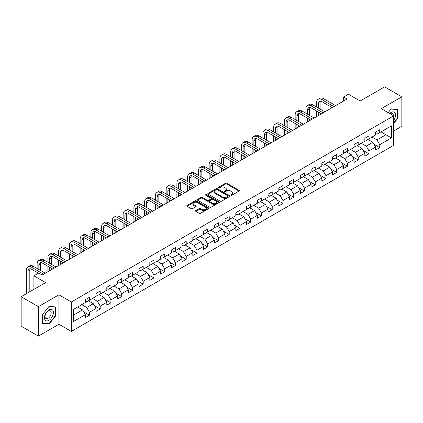 <?xml version="1.0" encoding="UTF-8"?>
<svg xmlns="http://www.w3.org/2000/svg" width="423" height="423" viewBox="0 0 423 423"><rect width="100%" height="100%" fill="white"/><g stroke="black" fill="none" stroke-linecap="round" stroke-linejoin="round"><path stroke-width="0.63" d="M230.884 195.236A0.672 0.386 0 0 0 231.83 195.236L239.021 191.09A0.957 0.55 0 0 0 239.302 190.699A0.957 0.55 0 0 0 239.021 190.308L226.844 183.275A0.957 0.55 0 0 0 225.491 183.275L218.305 187.426A0.672 0.386 0 0 0 218.104 187.701A0.672 0.386 0 0 0 218.305 187.971A0.672 0.386 0 0 0 219.251 187.971L220.182 187.437A3.061 1.766 0 0 1 224.507 187.437L225.522 188.024A3.061 1.766 0 0 1 226.421 189.271A3.061 1.766 0 0 1 225.522 190.519L224.592 191.059A0.672 0.386 0 0 0 224.396 191.333A0.672 0.386 0 0 0 224.592 191.603A0.672 0.386 0 0 0 225.544 191.603L226.469 191.069A3.061 1.766 0 0 1 230.799 191.069L231.815 191.656A3.061 1.766 0 0 1 232.713 192.904A3.061 1.766 0 0 1 231.815 194.152L230.884 194.691A0.672 0.386 0 0 0 230.688 194.966A0.672 0.386 0 0 0 230.884 195.236L230.884 194.691M195.791 210.538A0.957 0.55 0 0 0 195.511 210.929A0.957 0.55 0 0 0 195.791 211.32L199.212 213.292A0.957 0.55 0 0 0 200.56 213.292L208.544 208.682A0.957 0.55 0 0 0 208.825 208.29A0.957 0.55 0 0 0 208.544 207.899L196.367 200.872A0.957 0.55 0 0 0 195.014 200.872L187.035 205.478A0.957 0.55 0 0 0 186.755 205.869A0.957 0.55 0 0 0 187.035 206.26L191.159 208.645A0.957 0.55 0 0 0 192.513 208.645L195.928 206.673A0.957 0.55 0 0 0 196.209 206.281A0.957 0.55 0 0 0 195.928 205.89L193.882 204.711A2.559 1.475 0 0 1 193.131 203.664A2.559 1.475 0 0 1 194.712 202.3A2.559 1.475 0 0 1 197.499 202.617L205.52 207.249A2.559 1.475 0 0 1 206.265 208.29A2.559 1.475 0 0 1 204.69 209.655A2.559 1.475 0 0 1 201.898 209.337L200.56 208.565A0.957 0.55 0 0 0 199.212 208.565L195.791 210.538L195.791 211.32L199.212 209.359L199.212 208.565M393.718 130.966L401.85 126.271L401.85 96.83L384.618 86.879L360.153 101.007L348.441 94.239L343.613 97.026L347.061 99.014L42.168 275.045L38.726 273.052L33.898 275.838L33.898 289.369M38.382 306.675L38.382 336.121L58.919 324.261L58.919 294.82L38.382 306.675L21.15 296.729L45.615 282.601L33.898 275.838M58.919 294.82L71.323 301.98L393.718 115.849L393.718 145.29L71.323 331.426L71.323 301.98M401.85 96.83L381.313 108.685L393.718 115.849M220.246 201.147A0.957 0.55 0 0 0 221.599 201.147L229.583 196.536A0.957 0.55 0 0 0 229.863 196.145A0.957 0.55 0 0 0 229.583 195.754L217.406 188.727A0.957 0.55 0 0 0 216.053 188.727L208.074 193.332A0.957 0.55 0 0 0 207.793 193.723A0.957 0.55 0 0 0 208.074 194.115L220.246 201.147M206.006 195.384A0.672 0.386 0 0 1 206.683 195.479L219.051 202.617L211.082 207.217A0.957 0.55 0 0 1 209.729 207.217L197.552 200.19L197.552 199.407A0.957 0.55 0 0 0 197.271 199.799A0.957 0.55 0 0 0 197.552 200.19M197.552 199.407L200.967 197.435A0.957 0.55 0 0 1 202.321 197.435L207.259 200.285A0.957 0.55 0 0 0 208.613 200.285L210.876 198.979A0.957 0.55 0 0 0 211.156 198.588A0.957 0.55 0 0 0 210.876 198.197L205.737 195.23A0.672 0.386 0 0 1 205.541 194.955A0.672 0.386 0 0 1 205.953 194.596A0.672 0.386 0 0 1 206.683 194.68L219.066 201.829A0.957 0.55 0 0 1 219.347 202.22A0.957 0.55 0 0 1 219.066 202.612L219.066 201.829M38.382 336.121L21.15 326.17L21.15 296.729M83.691 311.867L89.449 315.193L89.449 312.285L96.063 308.467L96.063 311.37L100.198 308.986L100.198 306.078L106.813 302.26L106.813 305.163L110.948 302.778L110.948 299.87L117.568 296.052L117.568 298.955L121.702 296.571L121.702 293.662L128.317 289.845L128.317 292.748L132.452 290.363L132.452 287.455L139.067 283.637L139.067 286.54L143.201 284.156L143.201 281.253L149.821 277.43L149.821 280.333L153.956 277.948L153.956 275.045L160.571 271.222L160.571 274.13L164.706 271.74L164.706 268.838L171.32 265.015L171.32 267.923L175.455 265.533L175.455 262.63L182.07 258.807L182.07 261.715L186.21 259.325L186.21 256.423L192.825 252.6L192.825 255.508L196.959 253.118L196.959 250.215L203.574 246.398L203.574 249.3L207.709 246.91L207.709 244.008L214.324 240.19L214.324 243.093L218.458 240.703L218.458 237.8L225.078 233.982L225.078 236.885L229.213 234.501L229.213 231.593L235.828 227.775L235.828 230.678L239.963 228.293L239.963 225.385L246.577 221.567L246.577 224.47L250.712 222.086L250.712 219.177L257.332 215.36L257.332 218.263L261.467 215.878L261.467 212.97L268.082 209.152L268.082 212.055L272.216 209.671L272.216 206.768L278.831 202.945L278.831 205.848L282.966 203.463L282.966 200.56L289.586 196.737L289.586 199.645L293.721 197.255L293.721 194.353L300.335 190.53L300.335 193.438L304.47 191.048L304.47 188.145L311.085 184.322L311.085 187.23L315.22 184.84L315.22 181.938L321.834 178.115L321.834 181.023L325.974 178.633L325.974 175.73L332.589 171.912L332.589 174.815L336.724 172.425L336.724 169.523L343.339 165.705L343.339 168.608L347.473 166.218L347.473 163.315L354.088 159.497L354.088 162.4L358.223 160.016L358.223 157.107L364.843 153.29L364.843 156.193L368.978 153.808L368.978 150.9L375.592 147.082L375.592 149.985L379.727 147.601L379.727 144.692L391.444 137.93L391.444 125.832L385.929 129.015L385.929 134.747L391.444 137.93M89.449 315.193L85.314 317.578L85.314 314.675L73.597 321.438L73.597 309.34L85.314 302.577L85.314 299.674L89.449 297.284L89.449 300.187L96.063 296.37L96.063 293.467L100.198 291.077L100.198 293.985L106.813 290.162L106.813 287.259L110.948 284.869L110.948 287.777L117.568 283.955L117.568 281.052L121.702 278.662L121.702 281.57L128.317 277.747L128.317 274.844L132.452 272.454L132.452 275.362L139.067 271.54L139.067 268.637L143.201 266.252L143.201 269.155L149.821 265.332L149.821 262.429L153.956 260.045L153.956 262.947L160.571 259.13L160.571 256.222L164.706 253.837L164.706 256.74L171.32 252.922L171.32 250.014L175.455 247.629L175.455 250.532L182.07 246.715L182.07 243.807L186.21 241.422L186.21 244.325L192.825 240.507L192.825 237.599L196.959 235.214L196.959 238.117L203.574 234.3L203.574 231.397L207.709 229.007L207.709 231.91L214.324 228.092L214.324 225.189L218.458 222.799L218.458 225.702L225.078 221.885L225.078 218.982L229.213 216.592L229.213 219.5L235.828 215.677L235.828 212.774L239.963 210.384L239.963 213.292L246.577 209.47L246.577 206.567L250.712 204.177L250.712 207.085L257.332 203.262L257.332 200.359L261.467 197.969L261.467 200.877L268.082 197.055L268.082 194.152L272.216 191.767L272.216 194.67L278.831 190.847L278.831 187.944L282.966 185.56L282.966 188.462L289.586 184.645L289.586 181.737L293.721 179.352L293.721 182.255L300.335 178.437L300.335 175.529L304.47 173.144L304.47 176.047L311.085 172.23L311.085 169.322L315.22 166.937L315.22 169.84L321.834 166.022L321.834 163.114L325.974 160.729L325.974 163.632L332.589 159.815L332.589 156.907L336.724 154.522L336.724 157.425L343.339 153.607L343.339 150.704L347.473 148.314L347.473 151.217L354.088 147.4L354.088 144.497L358.223 142.107L358.223 145.01L364.843 141.192L364.843 138.289L368.978 135.899L368.978 138.807L375.592 134.985L375.592 132.082L379.727 129.692L379.727 132.6L391.444 125.832M88.344 300.827L93.309 303.693L86.689 307.51L81.729 304.645M85.314 300.986L86.689 301.784L89.449 300.187M86.689 307.51L89.449 312.285M93.309 303.693L96.063 308.467M99.093 294.62L104.058 297.485L97.443 301.303L92.478 298.437M96.063 294.778L97.443 295.577L100.198 293.985M97.443 301.303L100.198 306.078M104.058 297.485L106.813 302.26M109.848 288.412L114.807 291.278L108.193 295.095L103.233 292.23M106.813 288.571L108.193 289.369L110.948 287.777M108.193 295.095L110.948 299.87M114.807 291.278L117.568 296.052M120.597 282.204L125.562 285.07L118.942 288.888L113.983 286.027M117.568 282.363L118.942 283.161L121.702 281.57M118.942 288.888L121.702 293.662M125.562 285.07L128.317 289.845M131.347 275.997L136.312 278.863L129.697 282.68L124.732 279.82M128.317 276.156L129.697 276.954L132.452 275.362M129.697 282.68L132.452 287.455M136.312 278.863L139.067 283.637M142.102 269.789L147.061 272.655L140.447 276.478L135.482 273.612M139.067 269.948L140.447 270.746L143.201 269.155M140.447 276.478L143.201 281.253M147.061 272.655L149.821 277.43M152.851 263.582L157.811 266.448L151.196 270.271L146.236 267.405M149.821 263.741L151.196 264.539L153.956 262.947M151.196 270.271L153.956 275.045M157.811 266.448L160.571 271.222M163.601 257.374L168.566 260.24L161.951 264.063L156.986 261.197M160.571 257.538L161.951 258.331L164.706 256.74M161.951 264.063L164.706 268.838M168.566 260.24L171.32 265.015M174.355 251.172L179.315 254.033L172.7 257.856L167.735 254.99M171.32 251.331L172.7 252.124L175.455 250.532M172.7 257.856L175.455 262.63M179.315 254.033L182.07 258.807M185.105 244.965L190.064 247.825L183.45 251.648L178.49 248.782M182.07 245.123L183.45 245.916L186.21 244.325M183.45 251.648L186.21 256.423M190.064 247.825L192.825 252.6M195.854 238.757L200.819 241.623L194.199 245.44L189.24 242.575M192.825 238.916L194.199 239.709L196.959 238.117M194.199 245.44L196.959 250.215M200.819 241.623L203.574 246.398M206.609 232.55L211.569 235.415L204.954 239.233L199.989 236.367M203.574 232.708L204.954 233.501L207.709 231.91M204.954 239.233L207.709 244.008M211.569 235.415L214.324 240.19M217.359 226.342L222.318 229.208L215.704 233.025L210.744 230.16M214.324 226.501L215.704 227.294L218.458 225.702M215.704 233.025L218.458 237.8M222.318 229.208L225.078 233.982M228.108 220.134L233.073 223L226.453 226.818L221.493 223.952M225.078 220.293L226.453 221.092L229.213 219.5M226.453 226.818L229.213 231.593M233.073 223L235.828 227.775M238.858 213.927L243.822 216.793L237.208 220.61L232.243 217.745M235.828 214.086L237.208 214.884L239.963 213.292M237.208 220.61L239.963 225.385M243.822 216.793L246.577 221.567M249.612 207.719L254.572 210.585L247.957 214.403L242.998 211.542M246.577 207.878L247.957 208.676L250.712 207.085M247.957 214.403L250.712 219.177M254.572 210.585L257.332 215.36M260.362 201.512L265.327 204.378L258.707 208.195L253.747 205.335M257.332 201.671L258.707 202.469L261.467 200.877M258.707 208.195L261.467 212.97M265.327 204.378L268.082 209.152M271.111 195.304L276.076 198.17L269.462 201.993L264.497 199.127M268.082 195.463L269.462 196.261L272.216 194.67M269.462 201.993L272.216 206.768M276.076 198.17L278.831 202.945M281.866 189.097L286.826 191.963L280.211 195.786L275.246 192.92M278.831 189.255L280.211 190.054L282.966 188.462M280.211 195.786L282.966 200.56M286.826 191.963L289.586 196.737M292.616 182.889L297.581 185.755L290.961 189.578L286.001 186.712M289.586 183.053L290.961 183.846L293.721 182.255M290.961 189.578L293.721 194.353M297.581 185.755L300.335 190.53M303.365 176.687L308.33 179.548L301.715 183.371L296.75 180.505M300.335 176.846L301.715 177.639L304.47 176.047M301.715 183.371L304.47 188.145M308.33 179.548L311.085 184.322M314.12 170.48L319.079 173.34L312.465 177.163L307.5 174.297M311.085 170.638L312.465 171.431L315.22 169.84M312.465 177.163L315.22 181.938M319.079 173.34L321.834 178.115M324.869 164.272L329.829 167.133L323.214 170.955L318.255 168.09M321.834 164.431L323.214 165.224L325.974 163.632M323.214 170.955L325.974 175.73M329.829 167.133L332.589 171.912M335.619 158.065L340.584 160.93L333.964 164.748L329.004 161.882M332.589 158.223L333.964 159.016L336.724 157.425M333.964 164.748L336.724 169.523M340.584 160.93L343.339 165.705M346.374 151.857L351.333 154.723L344.719 158.54L339.754 155.675M343.339 152.016L344.719 152.809L347.473 151.217M344.719 158.54L347.473 163.315M351.333 154.723L354.088 159.497M357.123 145.649L362.083 148.515L355.468 152.333L350.508 149.467M354.088 145.808L355.468 146.607L358.223 145.01M355.468 152.333L358.223 157.107M362.083 148.515L364.843 153.29M367.873 139.442L372.837 142.308L366.218 146.125L361.258 143.26M364.843 139.601L366.218 140.399L368.978 138.807M366.218 146.125L368.978 150.9M372.837 142.308L375.592 147.082M380.97 131.881L385.929 134.747L376.972 139.918L372.007 137.052M375.592 133.393L376.972 134.191L379.727 132.6M376.972 139.918L379.727 144.692M58.919 324.261L71.323 331.426M343.613 97.026L343.613 101.007M73.597 315.072L82.554 309.9L77.594 307.035M82.554 309.9L85.314 314.675M373.974 144.275L379.727 147.601M363.22 150.482L368.978 153.808M352.47 156.69L358.223 160.016M341.721 162.897L347.473 166.218M330.971 169.105L336.724 172.425M320.216 175.312L325.974 178.633M309.467 181.52L315.22 184.84M298.717 187.727L304.47 191.048M287.963 193.935L293.721 197.255M277.213 200.142L282.966 203.463M266.464 206.35L272.216 209.671M255.709 212.552L261.467 215.878M244.959 218.76L250.712 222.086M234.21 224.967L239.963 228.293M223.455 231.175L229.213 234.501M212.706 237.382L218.458 240.703M201.956 243.59L207.709 246.91M191.201 249.797L196.959 253.118M180.452 256.005L186.21 259.325M169.702 262.212L175.455 265.533M158.953 268.42L164.706 271.74M148.198 274.627L153.956 277.948M137.449 280.835L143.201 284.156M126.699 287.037L132.452 290.363M115.944 293.245L121.702 296.571M105.195 299.452L110.948 302.778M94.445 305.66L100.198 308.986M393.718 123.41L397.821 118.313L397.821 109.446L391.169 108.848L388.134 112.624M42.411 323.505L49.063 324.097L55.714 315.822L55.714 306.955L49.063 306.363L42.411 314.638L42.411 323.505M397.472 118.112L397.821 118.313M55.365 315.627L55.714 315.822M48.359 323.69L49.063 324.097M231.154 195.331L231.815 194.95A3.061 1.766 0 0 0 232.713 193.702L232.713 192.904M226.421 189.271L226.421 190.07A3.061 1.766 0 0 1 225.522 191.318L224.862 191.698M239.006 191.096L226.844 184.074A0.957 0.55 0 0 0 225.491 184.074L218.569 188.066M229.583 195.754L229.583 196.536L217.406 189.52A0.957 0.55 0 0 0 216.053 189.52L208.084 194.12M227.891 196.42A0.672 0.386 0 0 0 228.087 196.145A0.672 0.386 0 0 0 227.891 195.87L217.205 189.7A0.672 0.386 0 0 0 216.259 189.7L215.275 190.265A3.061 1.766 0 0 0 214.376 191.519A3.061 1.766 0 0 0 215.275 192.766L222.583 196.986A3.061 1.766 0 0 0 226.913 196.986L227.891 196.42L227.891 197.213A0.672 0.386 0 0 0 228.087 196.944L228.087 196.145M214.376 191.519L214.376 192.312A3.061 1.766 0 0 0 215.275 193.565L215.275 192.766M227.891 197.213L226.913 197.779A3.061 1.766 0 0 1 222.583 197.779L215.275 193.565M197.562 200.195L200.967 198.228L200.967 197.435M211.156 198.588L211.156 199.381A0.957 0.55 0 0 1 210.876 199.772L208.613 201.084A0.957 0.55 0 0 1 207.259 201.084L202.321 198.228A0.957 0.55 0 0 0 200.967 198.228M212.383 203.246A2.559 1.475 0 0 0 215.175 203.563A2.559 1.475 0 0 0 216.75 202.199A2.559 1.475 0 0 0 216.005 201.152L213.176 199.524A0.957 0.55 0 0 0 211.828 199.524L209.559 200.83A0.957 0.55 0 0 0 209.279 201.221A0.957 0.55 0 0 0 209.559 201.612L212.383 203.246L212.383 204.039A2.559 1.475 0 0 0 215.175 204.362A2.559 1.475 0 0 0 216.75 202.998L216.75 202.199M209.279 201.221L209.279 202.02A0.957 0.55 0 0 0 209.559 202.411L209.559 201.612M212.383 204.039L209.559 202.411M206.265 208.29L206.265 209.089A2.559 1.475 0 0 1 204.69 210.453A2.559 1.475 0 0 1 201.898 210.131L200.56 209.359A0.957 0.55 0 0 0 199.212 209.359M193.131 203.664L193.131 204.457A2.559 1.475 0 0 0 193.882 205.504L193.882 204.711M195.918 206.678L193.882 205.504M208.534 208.692L196.367 201.665A0.957 0.55 0 0 0 195.014 201.665L187.045 206.271L187.035 205.478M316.653 107.088L316.653 102.63A7.307 4.219 60 0 1 318.17 99.283L319.894 98.289A7.307 4.219 60 0 1 323.547 98.649L335.619 105.623M318.17 99.283A7.307 4.219 60 0 1 321.824 99.643L333.895 106.617M332.177 107.611L321.824 101.636A4.875 2.813 -120 0 0 319.386 101.393A4.875 2.813 -120 0 0 318.376 103.624L318.376 108.082M320.407 101.166A4.875 2.813 -120 0 0 320.1 102.63L320.1 109.076M318.376 112.058L318.376 115.574M320.1 113.052L320.1 114.58M316.653 116.574L316.653 111.064M393.718 120.222A6.334 3.659 120 0 0 394.908 117.985A6.334 3.659 120 0 0 394.516 112.375A6.334 3.659 120 0 0 389.662 113.501M397.049 109.377L397.472 109.62L397.472 118.213L393.718 122.887M388.15 112.629L391.032 109.044L397.472 109.62M393.279 115.59A4.336 2.506 120 0 0 392.385 113.412A4.336 2.506 120 0 0 390.048 113.729M48.925 320.322A6.334 3.659 120 0 0 53.404 312.565A6.334 3.659 120 0 0 48.925 309.98A6.334 3.659 120 0 0 44.447 317.736A6.334 3.659 120 0 0 48.925 320.322M48.106 318.223A4.336 2.506 120 0 0 50.94 314.4A4.336 2.506 120 0 0 50.279 310.926A4.336 2.506 120 0 0 48.106 311.138A4.336 2.506 120 0 0 45.277 314.961A4.336 2.506 120 0 0 45.938 318.434A4.336 2.506 120 0 0 48.106 318.223M42.48 314.575L48.925 306.559L55.365 307.135L55.365 315.727L48.925 323.743L42.48 323.167L42.464 314.569M54.942 306.887L55.365 307.135M305.903 113.29L305.903 108.838A7.307 4.219 60 0 1 307.415 105.491L309.139 104.497A7.307 4.219 60 0 1 312.793 104.856L324.869 111.831M307.415 105.491A7.307 4.219 60 0 1 311.074 105.85L323.146 112.825M321.422 113.819L311.074 107.844A4.875 2.813 -120 0 0 308.637 107.601A4.875 2.813 -120 0 0 307.627 109.832L307.627 114.289M309.652 107.373A4.875 2.813 -120 0 0 309.35 108.838L309.35 115.283M307.627 118.266L307.627 121.782M309.35 119.26L309.35 120.788M305.903 122.776L305.903 117.271M295.154 119.498L295.154 115.045A7.307 4.219 60 0 1 296.666 111.698L298.389 110.704A7.307 4.219 60 0 1 302.043 111.064L314.12 118.033M296.666 111.698A7.307 4.219 60 0 1 300.319 112.058L312.396 119.032M310.672 120.026L300.319 114.046A4.875 2.813 -120 0 0 297.882 113.808A4.875 2.813 -120 0 0 296.877 116.039L296.877 120.492M298.902 113.581A4.875 2.813 -120 0 0 298.596 115.045L298.596 121.491M296.877 124.473L296.877 127.989M298.596 125.467L298.596 126.995M295.154 128.983L295.154 123.479M284.399 125.705L284.399 121.248A7.307 4.219 60 0 1 285.916 117.906L287.64 116.907A7.307 4.219 60 0 1 291.294 117.271L303.365 124.24M285.916 117.906A7.307 4.219 60 0 1 289.57 118.266L301.647 125.234M299.923 126.234L289.57 120.254A4.875 2.813 -120 0 0 287.132 120.016A4.875 2.813 -120 0 0 286.122 122.247L286.122 126.699M288.153 119.788A4.875 2.813 -120 0 0 287.846 121.248L287.846 127.698M286.122 130.681L286.122 134.197M287.846 131.675L287.846 133.203M284.399 135.191L284.399 129.687M273.649 131.913L273.649 127.455A7.307 4.219 60 0 1 275.161 124.113L276.885 123.114A7.307 4.219 60 0 1 280.539 123.479L292.616 130.448M275.161 124.113A7.307 4.219 60 0 1 278.82 124.473L290.892 131.442M289.168 132.441L278.82 126.461A4.875 2.813 -120 0 0 276.383 126.223A4.875 2.813 -120 0 0 275.373 128.455L275.373 132.907M277.403 125.996A4.875 2.813 -120 0 0 277.097 127.455L277.097 133.901M275.373 136.888L275.373 140.404M277.097 137.882L277.097 139.41M273.649 141.398L273.649 135.894M262.9 138.12L262.9 133.663A7.307 4.219 60 0 1 264.412 130.316L266.136 129.322A7.307 4.219 60 0 1 269.789 129.687L281.866 136.655M264.412 130.316A7.307 4.219 60 0 1 268.066 130.681L280.142 137.649M278.419 138.644L268.066 132.669A4.875 2.813 -120 0 0 265.633 132.431A4.875 2.813 -120 0 0 264.624 134.657L264.624 139.114M266.649 132.203A4.875 2.813 -120 0 0 266.342 133.663L266.342 140.108M264.624 143.096L264.624 146.612M266.342 144.09L266.342 145.618M262.9 147.606L262.9 142.102M252.145 144.328L252.145 139.87A7.307 4.219 60 0 1 253.663 136.523L255.386 135.529A7.307 4.219 60 0 1 259.04 135.894L271.111 142.863M253.663 136.523A7.307 4.219 60 0 1 257.316 136.888L269.393 143.857M267.669 144.851L257.316 138.876A4.875 2.813 -120 0 0 254.879 138.633A4.875 2.813 -120 0 0 253.869 140.864L253.869 145.322M255.899 138.411A4.875 2.813 -120 0 0 255.592 139.87L255.592 146.316M253.869 149.303L253.869 152.819M255.592 150.297L255.592 151.825M252.145 153.813L252.145 148.309M241.396 150.535L241.396 146.078A7.307 4.219 60 0 1 242.908 142.731L244.631 141.737A7.307 4.219 60 0 1 248.29 142.102L260.362 149.07M242.908 142.731A7.307 4.219 60 0 1 246.567 143.096L258.638 150.065M256.914 151.059L246.567 145.084A4.875 2.813 -120 0 0 244.129 144.84A4.875 2.813 -120 0 0 243.119 147.072L243.119 151.529M245.15 144.618A4.875 2.813 -120 0 0 244.843 146.078L244.843 152.523M243.119 155.511L243.119 159.027M244.843 156.505L244.843 158.033M241.396 160.021L241.396 154.511M230.646 156.743L230.646 152.285A7.307 4.219 60 0 1 232.158 148.938L233.882 147.944A7.307 4.219 60 0 1 237.536 148.309L249.612 155.278M232.158 148.938A7.307 4.219 60 0 1 235.812 149.303L247.889 156.272M246.165 157.266L235.812 151.291A4.875 2.813 -120 0 0 233.38 151.048A4.875 2.813 -120 0 0 232.37 153.279L232.37 157.737M234.395 150.826A4.875 2.813 -120 0 0 234.093 152.285L234.093 158.731M232.37 161.718L232.37 165.234M234.093 162.712L234.093 164.24M230.646 166.228L230.646 160.719M219.897 162.95L219.897 158.493A7.307 4.219 60 0 1 221.409 155.146L223.133 154.152A7.307 4.219 60 0 1 226.786 154.511L238.858 161.486M221.409 155.146A7.307 4.219 60 0 1 225.062 155.511L237.139 162.48M235.415 163.474L225.062 157.499A4.875 2.813 -120 0 0 222.625 157.256A4.875 2.813 -120 0 0 221.615 159.487L221.615 163.944M223.645 157.033A4.875 2.813 -120 0 0 223.339 158.493L223.339 164.938M221.615 167.92L221.615 171.442M223.339 168.92L223.339 170.448M219.897 172.436L219.897 166.926M209.142 169.158L209.142 164.7A7.307 4.219 60 0 1 210.659 161.353L212.378 160.359A7.307 4.219 60 0 1 216.037 160.719L228.108 167.693M210.659 161.353A7.307 4.219 60 0 1 214.313 161.718L226.384 168.687M224.661 169.681L214.313 163.706A4.875 2.813 -120 0 0 211.875 163.463A4.875 2.813 -120 0 0 210.866 165.694L210.866 170.152M212.896 163.241A4.875 2.813 -120 0 0 212.589 164.7L212.589 171.146M210.866 174.128L210.866 177.649M212.589 175.127L212.589 176.65M209.142 178.643L209.142 173.134M198.392 175.365L198.392 170.908A7.307 4.219 60 0 1 199.905 167.561L201.628 166.567A7.307 4.219 60 0 1 205.282 166.926L217.359 173.901M199.905 167.561A7.307 4.219 60 0 1 203.558 167.92L215.635 174.895M213.911 175.889L203.558 169.914A4.875 2.813 -120 0 0 201.126 169.671A4.875 2.813 -120 0 0 200.116 171.902L200.116 176.359M202.141 169.449A4.875 2.813 -120 0 0 201.84 170.908L201.84 177.353M200.116 180.335L200.116 183.852M201.84 181.33L201.84 182.858M198.392 184.851L198.392 179.341M187.643 181.573L187.643 177.115A7.307 4.219 60 0 1 189.155 173.768L190.879 172.774A7.307 4.219 60 0 1 194.532 173.134L206.609 180.108M189.155 173.768A7.307 4.219 60 0 1 192.809 174.128L204.885 181.102M203.162 182.096L192.809 176.121A4.875 2.813 -120 0 0 190.371 175.878A4.875 2.813 -120 0 0 189.361 178.109L189.361 182.567M191.392 175.651A4.875 2.813 -120 0 0 191.085 177.115L191.085 183.561M189.361 186.543L189.361 190.059M191.085 187.537L191.085 189.065M187.643 191.059L187.643 185.549M176.888 187.775L176.888 183.323A7.307 4.219 60 0 1 178.406 179.976L180.124 178.982A7.307 4.219 60 0 1 183.783 179.341L195.854 186.316M178.406 179.976A7.307 4.219 60 0 1 182.059 180.335L194.131 187.31M192.412 188.304L182.059 182.329A4.875 2.813 -120 0 0 179.622 182.086A4.875 2.813 -120 0 0 178.612 184.317L178.612 188.774M180.642 181.858A4.875 2.813 -120 0 0 180.335 183.323L180.335 189.768M178.612 192.751L178.612 196.267M180.335 193.745L180.335 195.273M176.888 197.261L176.888 191.756M166.139 193.983L166.139 189.53A7.307 4.219 60 0 1 167.651 186.183L169.374 185.189A7.307 4.219 60 0 1 173.028 185.549L185.105 192.518M167.651 186.183A7.307 4.219 60 0 1 171.31 186.543L183.381 193.517M181.657 194.511L171.31 188.531A4.875 2.813 -120 0 0 168.872 188.293A4.875 2.813 -120 0 0 167.862 190.524L167.862 194.982M169.887 188.066A4.875 2.813 -120 0 0 169.586 189.53L169.586 195.976M167.862 198.958L167.862 202.474M169.586 199.952L169.586 201.48M166.139 203.468L166.139 197.964M155.389 200.19L155.389 195.738A7.307 4.219 60 0 1 156.901 192.391L158.625 191.397A7.307 4.219 60 0 1 162.279 191.756L174.355 198.725M156.901 192.391A7.307 4.219 60 0 1 160.555 192.751L172.632 199.725M170.908 200.719L160.555 194.739A4.875 2.813 -120 0 0 158.117 194.501A4.875 2.813 -120 0 0 157.113 196.732L157.113 201.184M159.138 194.273A4.875 2.813 -120 0 0 158.831 195.738L158.831 202.183M157.113 205.166L157.113 208.682M158.831 206.16L158.831 207.688M155.389 209.676L155.389 204.172M144.634 206.398L144.634 201.94A7.307 4.219 60 0 1 146.152 198.599L147.876 197.599A7.307 4.219 60 0 1 151.529 197.964L163.601 204.933M146.152 198.599A7.307 4.219 60 0 1 149.805 198.958L161.877 205.927M160.158 206.926L149.805 200.946A4.875 2.813 -120 0 0 147.368 200.708A4.875 2.813 -120 0 0 146.358 202.94L146.358 207.392M148.388 200.481A4.875 2.813 -120 0 0 148.082 201.94L148.082 208.391M146.358 211.373L146.358 214.889M148.082 212.367L148.082 213.895M144.634 215.883L144.634 210.379M133.885 212.605L133.885 208.148A7.307 4.219 60 0 1 135.397 204.806L137.121 203.807A7.307 4.219 60 0 1 140.774 204.172L152.851 211.14M135.397 204.806A7.307 4.219 60 0 1 139.056 205.166L151.127 212.135M149.404 213.134L139.056 207.154A4.875 2.813 -120 0 0 136.618 206.916A4.875 2.813 -120 0 0 135.609 209.147L135.609 213.599M137.634 206.688A4.875 2.813 -120 0 0 137.332 208.148L137.332 214.593M135.609 217.581L135.609 221.097M137.332 218.575L137.332 220.103M133.885 222.091L133.885 216.587M123.135 218.813L123.135 214.355A7.307 4.219 60 0 1 124.648 211.008L126.371 210.014A7.307 4.219 60 0 1 130.025 210.379L142.102 217.348M124.648 211.008A7.307 4.219 60 0 1 128.301 211.373L140.378 218.342M138.654 219.336L128.301 213.361A4.875 2.813 -120 0 0 125.864 213.123A4.875 2.813 -120 0 0 124.859 215.349L124.859 219.807M126.884 212.896A4.875 2.813 -120 0 0 126.577 214.355L126.577 220.801M124.859 223.788L124.859 227.304M126.577 224.782L126.577 226.31M123.135 228.298L123.135 222.794M112.381 225.02L112.381 220.563A7.307 4.219 60 0 1 113.898 217.216L115.622 216.222A7.307 4.219 60 0 1 119.275 216.587L131.347 223.556M113.898 217.216A7.307 4.219 60 0 1 117.552 217.581L129.628 224.55M127.905 225.544L117.552 219.569A4.875 2.813 -120 0 0 115.114 219.326A4.875 2.813 -120 0 0 114.104 221.557L114.104 226.014M116.135 219.103A4.875 2.813 -120 0 0 115.828 220.563L115.828 227.008M114.104 229.996L114.104 233.512M115.828 230.99L115.828 232.518M112.381 234.506L112.381 229.002M101.631 231.228L101.631 226.77A7.307 4.219 60 0 1 103.143 223.423L104.867 222.429A7.307 4.219 60 0 1 108.526 222.794L120.597 229.763M103.143 223.423A7.307 4.219 60 0 1 106.802 223.788L118.874 230.757M117.15 231.751L106.802 225.776A4.875 2.813 -120 0 0 104.365 225.533A4.875 2.813 -120 0 0 103.355 227.764L103.355 232.222M105.385 225.311A4.875 2.813 -120 0 0 105.078 226.77L105.078 233.216M103.355 236.203L103.355 239.719M105.078 237.197L105.078 238.725M101.631 240.713L101.631 235.204M90.882 237.435L90.882 232.978A7.307 4.219 60 0 1 92.394 229.631L94.118 228.637A7.307 4.219 60 0 1 97.771 229.002L109.848 235.971M92.394 229.631A7.307 4.219 60 0 1 96.047 229.996L108.124 236.965M106.4 237.959L96.047 231.984A4.875 2.813 -120 0 0 93.615 231.741A4.875 2.813 -120 0 0 92.605 233.972L92.605 238.429M94.63 231.518A4.875 2.813 -120 0 0 94.329 232.978L94.329 239.423M92.605 242.411L92.605 245.927M94.329 243.405L94.329 244.933M90.882 246.921L90.882 241.411M80.132 243.643L80.132 239.185A7.307 4.219 60 0 1 81.644 235.838L83.368 234.844A7.307 4.219 60 0 1 87.022 235.204L99.093 242.178M81.644 235.838A7.307 4.219 60 0 1 85.298 236.203L97.375 243.172M95.651 244.166L85.298 238.191A4.875 2.813 -120 0 0 82.86 237.948A4.875 2.813 -120 0 0 81.851 240.179L81.851 244.637M83.881 237.726A4.875 2.813 -120 0 0 83.574 239.185L83.574 245.631M81.851 248.613L81.851 252.134M83.574 249.612L83.574 251.135M80.132 253.128L80.132 247.619M69.377 249.85L69.377 245.393A7.307 4.219 60 0 1 70.895 242.046L72.613 241.052A7.307 4.219 60 0 1 76.272 241.411L88.344 248.386M70.895 242.046A7.307 4.219 60 0 1 74.548 242.405L86.62 249.38M84.896 250.374L74.548 244.399A4.875 2.813 -120 0 0 72.111 244.156A4.875 2.813 -120 0 0 71.101 246.387L71.101 250.844M73.131 243.934A4.875 2.813 -120 0 0 72.825 245.393L72.825 251.838M71.101 254.82L71.101 258.342M72.825 255.815L72.825 257.343M69.377 259.336L69.377 253.826M58.628 256.058L58.628 251.6A7.307 4.219 60 0 1 60.14 248.253L61.864 247.259A7.307 4.219 60 0 1 65.517 247.619L77.594 254.593M60.14 248.253A7.307 4.219 60 0 1 63.794 248.613L75.87 255.587M74.147 256.581L63.794 250.606A4.875 2.813 -120 0 0 61.361 250.363A4.875 2.813 -120 0 0 60.352 252.594L60.352 257.052M62.377 250.141A4.875 2.813 -120 0 0 62.075 251.6L62.075 258.046M60.352 261.028L60.352 264.544M62.075 262.022L62.075 263.55M58.628 265.544L58.628 260.034M47.878 262.265L47.878 257.808A7.307 4.219 60 0 1 49.391 254.461L51.114 253.467A7.307 4.219 60 0 1 54.768 253.826L66.845 260.801M49.391 254.461A7.307 4.219 60 0 1 53.044 254.82L65.121 261.795M63.397 262.789L53.044 256.814A4.875 2.813 -120 0 0 50.607 256.571A4.875 2.813 -120 0 0 49.597 258.802L49.597 263.259M51.627 256.343A4.875 2.813 -120 0 0 51.32 257.808L51.32 264.253M49.597 267.236L49.597 270.752M51.32 268.23L51.32 269.758M47.878 271.751L47.878 266.241M37.124 268.468L37.124 264.015A7.307 4.219 60 0 1 38.641 260.668L40.359 259.674A7.307 4.219 60 0 1 44.018 260.034L56.09 267.008M38.641 260.668A7.307 4.219 60 0 1 42.295 261.028L54.366 268.002M52.648 268.996L42.295 263.021A4.875 2.813 -120 0 0 39.857 262.778A4.875 2.813 -120 0 0 38.847 265.01L38.847 269.467M40.878 262.551A4.875 2.813 -120 0 0 40.571 264.015L40.571 270.461M37.124 273.977L37.124 272.449M26.374 293.71L26.374 270.223A7.307 4.219 60 0 1 27.886 266.876L29.61 265.882A7.307 4.219 60 0 1 33.264 266.241L45.34 273.21M27.886 266.876A7.307 4.219 60 0 1 31.545 267.236L43.617 274.21M38.451 273.21L31.545 269.224A4.875 2.813 -120 0 0 29.108 268.986A4.875 2.813 -120 0 0 28.098 271.217L28.098 292.716M30.123 268.758A4.875 2.813 -120 0 0 29.822 270.223L29.822 291.722M231.815 194.95L231.815 194.152M224.592 191.603L224.592 191.059M225.522 191.318L225.522 190.519M218.305 187.971L218.305 187.426M225.491 184.074L225.491 183.275M226.844 184.074L226.844 183.275M239.021 191.09L239.021 190.308M208.074 194.115L208.074 193.332M216.053 189.52L216.053 188.727M217.406 189.52L217.406 188.727M222.583 197.779L222.583 196.986M226.913 197.779L226.913 196.986M202.321 198.228L202.321 197.435M207.259 201.084L207.259 200.285M208.613 201.084L208.613 200.285M210.876 199.772L210.876 198.979M206.683 195.479L206.683 194.68M200.56 209.359L200.56 208.565M201.898 210.131L201.898 209.337M195.928 206.673L195.928 205.89M195.014 201.665L195.014 200.872M196.367 201.665L196.367 200.872M208.544 208.682L208.544 207.899M323.547 98.649L321.824 99.643M320.1 102.63L318.376 103.624M312.793 104.856L311.074 105.85M309.35 108.838L307.627 109.832M302.043 111.064L300.319 112.058M298.596 115.045L296.877 116.039M291.294 117.271L289.57 118.266M287.846 121.248L286.122 122.247M280.539 123.479L278.82 124.473M277.097 127.455L275.373 128.455M269.789 129.687L268.066 130.681M266.342 133.663L264.624 134.657M259.04 135.894L257.316 136.888M255.592 139.87L253.869 140.864M248.29 142.102L246.567 143.096M244.843 146.078L243.119 147.072M237.536 148.309L235.812 149.303M234.093 152.285L232.37 153.279M226.786 154.511L225.062 155.511M223.339 158.493L221.615 159.487M216.037 160.719L214.313 161.718M212.589 164.7L210.866 165.694M205.282 166.926L203.558 167.92M201.84 170.908L200.116 171.902M194.532 173.134L192.809 174.128M191.085 177.115L189.361 178.109M183.783 179.341L182.059 180.335M180.335 183.323L178.612 184.317M173.028 185.549L171.31 186.543M169.586 189.53L167.862 190.524M162.279 191.756L160.555 192.751M158.831 195.738L157.113 196.732M151.529 197.964L149.805 198.958M148.082 201.94L146.358 202.94M140.774 204.172L139.056 205.166M137.332 208.148L135.609 209.147M130.025 210.379L128.301 211.373M126.577 214.355L124.859 215.349M119.275 216.587L117.552 217.581M115.828 220.563L114.104 221.557M108.526 222.794L106.802 223.788M105.078 226.77L103.355 227.764M97.771 229.002L96.047 229.996M94.329 232.978L92.605 233.972M87.022 235.204L85.298 236.203M83.574 239.185L81.851 240.179M76.272 241.411L74.548 242.405M72.825 245.393L71.101 246.387M65.517 247.619L63.794 248.613M62.075 251.6L60.352 252.594M54.768 253.826L53.044 254.82M51.32 257.808L49.597 258.802M44.018 260.034L42.295 261.028M40.571 264.015L38.847 265.01M33.264 266.241L31.545 267.236M29.822 270.223L28.098 271.217"/></g></svg>
